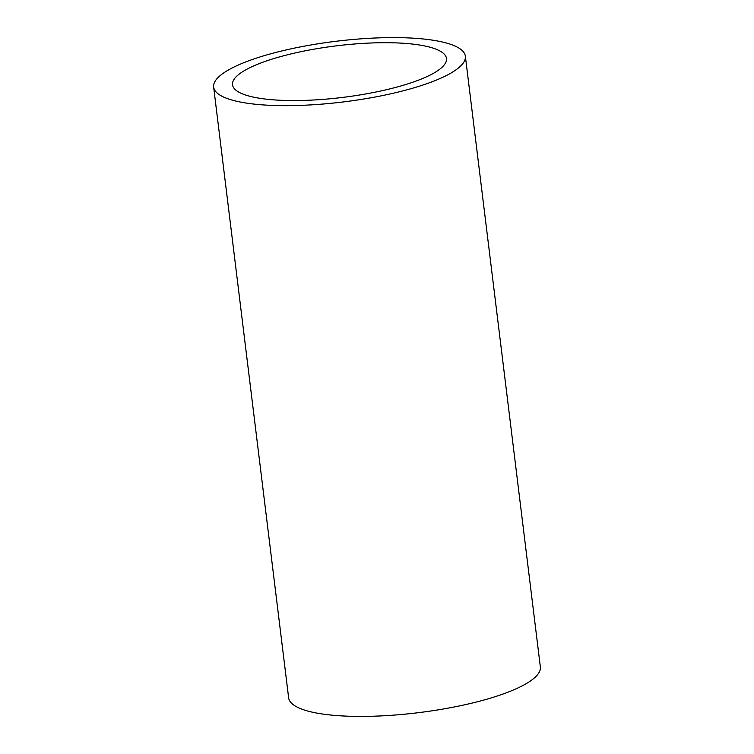 <?xml version="1.0" encoding="UTF-8"?>
<svg xmlns="http://www.w3.org/2000/svg" width="754" height="754" viewBox="0 0 754 754"><rect width="100%" height="100%" fill="white"/><g stroke="black" fill="none" stroke-linecap="round" stroke-linejoin="round"><path stroke-width="1.13" d="M431.872 81.866A126.804 30.546 -7 0 0 465.359 56.173A126.804 30.546 -7 0 0 335.784 41.31A126.804 30.546 -7 0 0 213.646 87.078A126.804 30.546 -7 0 0 295.285 105.541A126.804 30.546 -7 0 0 431.872 81.866M260.997 62.931A107.784 25.966 173 0 1 377.094 42.799A107.784 25.966 173 0 1 446.481 58.492A107.784 25.966 173 0 1 342.665 97.407A107.784 25.966 173 0 1 232.524 84.768A107.784 25.966 173 0 1 260.997 62.931M465.359 56.173L540.354 666.932A126.804 30.546 173 0 1 506.858 692.615A126.804 30.546 173 0 1 370.28 716.3A126.804 30.546 173 0 1 288.641 697.836L213.646 87.078"/></g></svg>
